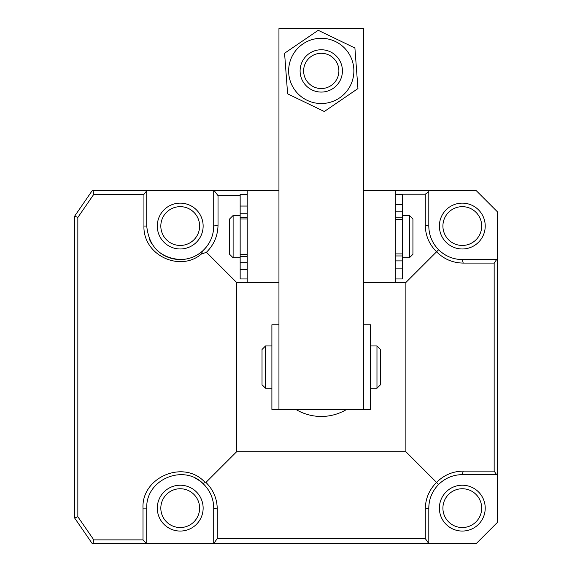 <?xml version="1.0" encoding="UTF-8"?>
<svg xmlns="http://www.w3.org/2000/svg" width="572" height="572" viewBox="0 0 572 572"><rect width="100%" height="100%" fill="white"/><g stroke="black" fill="none" stroke-linecap="round" stroke-linejoin="round"><path stroke-width="0.86" d="M462.305 248.977A22.916 22.916 0 0 1 439.382 226.054A22.916 22.916 0 0 1 462.305 203.139A22.916 22.916 0 0 1 485.22 226.054A22.916 22.916 0 0 1 462.305 248.977M462.305 206.664A19.391 19.391 0 0 0 442.907 226.054A19.391 19.391 0 0 0 462.305 245.452A19.391 19.391 0 0 0 481.696 226.054A19.391 19.391 0 0 0 462.305 206.664M434.42 244.63A33.498 33.498 0 0 0 462.305 259.552L497.561 259.552L497.561 211.955L476.404 190.798L428.807 190.798L428.807 191.713L425.275 194.201L425.275 225.146C425.439 235.55 429.207 244.43 436.579 251.78L405.884 282.475L405.884 451.723L436.579 482.418C429.207 489.768 425.439 498.648 425.275 509.051L425.275 538.581L217.246 538.581L217.246 509.051C217.124 498.734 213.356 489.861 205.941 482.418L236.636 451.723L236.636 282.475L206.435 252.273L201.272 254.118L202.745 250.851A33.498 33.498 0 0 0 213.713 226.054C213.606 235.735 209.953 244.001 202.745 250.851C196.253 256.578 188.746 259.481 180.216 259.552A33.498 33.498 0 0 0 202.574 251.008M180.216 206.664A19.391 19.391 0 0 0 160.825 226.054A19.391 19.391 0 0 0 180.216 245.452A19.391 19.391 0 0 0 199.614 226.054A19.391 19.391 0 0 0 180.216 206.664M157.3 226.054A22.916 22.916 0 0 1 180.216 203.139A22.916 22.916 0 0 1 203.139 226.054A22.916 22.916 0 0 1 180.216 248.977A22.916 22.916 0 0 1 157.3 226.054M74.439 257.793L74.439 321.264M74.439 412.934L74.439 476.404M462.305 531.059A22.916 22.916 0 0 1 439.382 508.136A22.916 22.916 0 0 1 462.305 485.22A22.916 22.916 0 0 1 485.22 508.136A22.916 22.916 0 0 1 462.305 531.059M462.305 488.745A19.391 19.391 0 0 0 442.907 508.136A19.391 19.391 0 0 0 462.305 527.534A19.391 19.391 0 0 0 481.696 508.136A19.391 19.391 0 0 0 462.305 488.745M180.216 527.534A19.391 19.391 0 0 1 160.825 508.136A19.391 19.391 0 0 1 180.216 488.745A19.391 19.391 0 0 1 199.614 508.136A19.391 19.391 0 0 1 180.216 527.534M157.3 508.136A22.916 22.916 0 0 1 180.216 485.22A22.916 22.916 0 0 1 203.139 508.136A22.916 22.916 0 0 1 180.216 531.059A22.916 22.916 0 0 1 157.3 508.136M93.086 190.798L92.099 190.798L74.682 216.116L77.842 217.467L93.787 194.323L143.944 194.323L146.725 190.798L93.086 190.798L93.787 194.323M236.636 282.475L247.211 282.475L247.211 190.798L278.95 190.798L146.725 190.798L146.725 226.054L146.725 190.919M428.807 190.798L363.57 190.798L395.309 190.798L395.309 282.475L363.57 282.475L405.884 282.475M77.842 217.467L77.842 516.731L74.682 518.082L74.682 216.116M149.371 239.11A33.498 33.498 0 0 0 152.531 244.916M154.533 247.562A33.498 33.498 0 0 0 180.216 259.552C160.146 257.85 148.977 246.682 146.725 226.054L143.944 226.054L143.944 194.323M213.713 190.798L213.713 226.054L218.025 225.039L218.025 195.617L240.161 195.617M214.293 190.798L218.025 195.617M425.275 194.201L395.309 194.201M496.646 259.552L494.158 263.084L463.213 263.084L462.305 259.552C453.21 259.466 445.316 256.192 438.617 249.742C432.182 243.079 428.907 235.185 428.807 226.054L428.807 191.713M217.246 538.581L213.835 543.4L476.404 543.4L497.561 522.243L497.561 259.552M201.272 254.118C179.98 272.372 142.986 255.255 143.944 226.054M77.842 516.731L93.787 539.875L143 539.875L143 508.136C141.363 477.42 183.305 459.416 204.447 481.76L205.941 482.418M218.025 225.039C217.853 235.693 213.992 244.766 206.435 252.273M428.807 226.054L425.275 225.146M463.213 263.084C452.809 262.92 443.929 259.152 436.579 251.78L438.617 249.742M497.561 474.646L496.646 474.646L494.158 471.113L494.158 263.084M429.436 501.658A33.498 33.498 0 0 0 428.807 508.136C428.893 499.049 432.167 491.148 438.617 484.455C445.281 478.02 453.174 474.746 462.305 474.646L496.646 474.646M143 539.875L146.303 543.4L92.099 543.4L74.682 518.082M405.884 451.723L236.636 451.723M146.303 543.4L146.725 543.4L146.725 508.136C145.788 478.778 184.491 463.563 203.575 484.127L204.447 481.76M93.086 543.4L93.787 539.875M494.158 471.113L463.213 471.113C452.809 471.278 443.929 475.046 436.579 482.418L438.617 484.455M462.305 474.646L463.213 471.113M213.835 543.4L146.725 543.4L146.725 508.136L143 508.136M428.807 543.4L428.807 508.136L425.275 509.051M203.575 484.127C210.224 490.833 213.606 498.841 213.713 508.136L217.246 509.051M213.713 543.4L213.713 508.136A33.498 33.498 0 0 0 195.674 478.421M428.685 543.4L425.275 538.581M247.211 282.475L278.95 282.475M348.212 52.545A32.618 32.618 0 0 1 339.632 97.862A32.618 32.618 0 0 1 294.308 89.282A32.618 32.618 0 0 1 302.888 43.958A32.618 32.618 0 0 1 348.212 52.545M324.295 111.511L287.616 93.844L284.577 53.239L318.225 30.309L354.905 47.984L357.943 88.581L324.295 111.511M303.775 82.826A21.157 21.157 0 0 1 309.345 53.432A21.157 21.157 0 0 1 338.746 58.995A21.157 21.157 0 0 1 333.176 88.395A21.157 21.157 0 0 1 303.775 82.826M314.757 87.301A17.632 17.632 0 0 1 304.876 64.407A17.632 17.632 0 0 1 327.763 54.526A17.632 17.632 0 0 1 337.644 77.413A17.632 17.632 0 0 1 314.757 87.301M233.111 215.494L233.111 257.793L240.161 257.793M412.934 219.005L412.934 254.268L409.409 257.793L409.409 215.48L402.359 215.48L409.409 215.48L412.934 219.005L409.409 215.48M229.587 219.005L233.111 215.48L240.161 215.48L233.111 215.48L229.587 219.005L229.587 254.268L233.111 257.793M247.211 194.323L240.161 194.323L240.161 262.219L247.211 262.219M402.359 278.95L395.309 278.95L402.359 278.95L402.359 211.862L395.309 211.862M395.309 194.323L402.359 194.323L402.359 211.862M395.309 217.16L402.359 217.16M402.359 255.949L395.309 255.949M240.161 278.95L247.211 278.95L240.161 278.95L240.161 262.219M247.211 256.363L240.161 256.363M240.161 217.61L247.211 217.61M278.95 324.789L271.893 324.789L271.893 409.409L363.57 409.409L363.57 28.6L278.95 28.6L278.95 409.409M370.627 388.252L376.969 388.252L376.969 345.946L370.627 345.946M265.551 388.252L262.026 384.727L262.026 349.471L265.551 345.946L265.551 388.252L271.893 388.252M376.969 388.252L380.494 384.727L380.494 349.471L376.969 345.946M346.689 409.409A49.364 49.364 0 0 1 295.831 409.409M363.57 324.789L370.627 324.789L370.627 409.409L363.57 409.409M402.359 204.604L395.309 204.604M402.359 268.125L395.309 268.125M402.359 260.896L395.309 260.896M240.161 269.519L247.211 269.519M240.161 206.049L247.211 206.049M240.161 213.22L247.211 213.22M247.211 254.268L240.161 254.268M402.359 219.355L395.309 219.355M409.409 257.793L402.359 257.793M247.211 219.005L240.161 219.005M402.359 253.911L395.309 253.911M265.551 345.946L271.893 345.946"/></g></svg>
